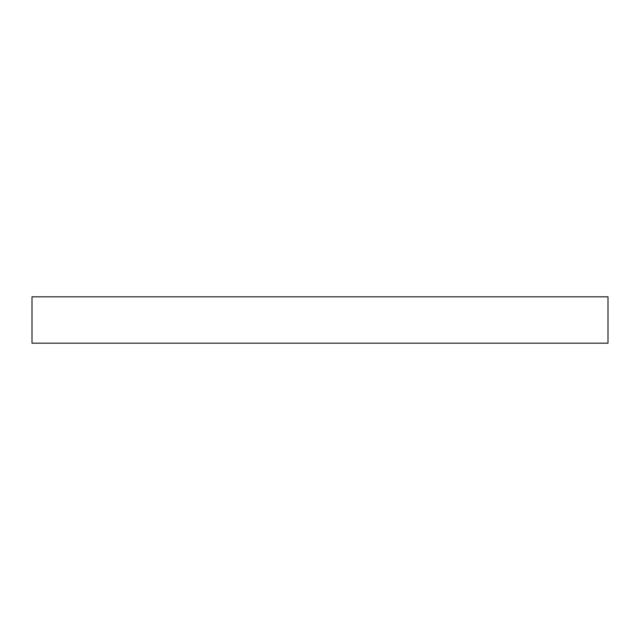<?xml version="1.0" encoding="UTF-8"?>
<svg xmlns="http://www.w3.org/2000/svg" width="640" height="640" viewBox="0 0 640 640"><rect width="100%" height="100%" fill="white"/><g stroke="black" fill="none" stroke-linecap="round" stroke-linejoin="round"><path stroke-width="0.96" d="M608 296.824L32 296.824L32 343.176L608 343.176L608 296.824"/></g></svg>
